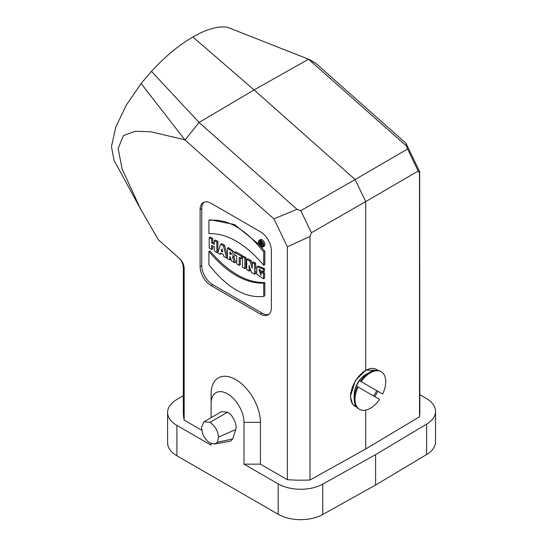 <?xml version="1.0" encoding="UTF-8"?>
<svg xmlns="http://www.w3.org/2000/svg" width="547" height="547" viewBox="0 0 547 547"><rect width="100%" height="100%" fill="white"/><g stroke="black" fill="none" stroke-linecap="round" stroke-linejoin="round"><path stroke-width="0.82" d="M373.587 395.953A17.449 10.072 -60 0 0 376.678 390.599L382.674 394.059A21.709 12.533 -60 0 0 381.238 371.741L380.411 371.263A21.709 12.533 -60 0 0 369.56 372.343A21.709 12.533 -60 0 0 360.364 381.177L359.509 380.685A17.449 10.072 -60 0 0 359.153 381.184A17.449 10.072 -60 0 0 356.405 386.059L358.087 387.023A21.709 12.533 -60 0 0 359.523 409.347L358.702 408.869A21.709 12.533 -60 0 1 354.203 398.934A21.709 12.533 -60 0 1 357.259 386.551L356.405 386.059M354.203 398.934L354.203 394.503A16.287 9.402 -60 0 1 358.825 381.184A16.287 9.402 -60 0 1 365.717 374.558L369.56 372.343M358.087 387.023L379.57 399.433A21.709 12.533 -60 0 1 359.523 409.347M360.364 381.177L361.184 381.656A21.709 12.533 -60 0 1 381.238 371.741M361.184 381.656L382.674 394.059M376.678 390.599L359.509 380.685M377.669 370.333A21.326 12.314 120 0 0 365.717 370.442A21.326 12.314 120 0 0 350.641 396.554A21.326 12.314 120 0 0 355.058 406.318A21.326 12.314 120 0 0 356.521 406.961M374.716 396.63A21.326 12.314 120 0 0 377.82 391.255M218.499 437.08C217.959 430.845 215.121 425.942 210 422.359L204.01 421.744L201.501 427.173L202.643 433.792C204.346 437.908 206.8 440.957 210 442.933L214.691 444.014L217.398 442.222L218.499 437.08L235.682 429.58L232.79 438.933L230.547 441.108L214.691 444.014M204.01 421.744L221.467 411.665L227.545 412.226C232.543 414.311 237.788 425.504 235.682 429.58M217.398 442.222L232.79 438.933M208.899 233.59C227.176 233.2 245.459 243.757 263.736 265.247L263.736 252.023C245.453 228.837 227.176 218.28 208.899 220.366L208.899 233.59M263.736 265.247L264.83 264.611L264.83 251.388L260.885 246.588M259.08 244.516L234.54 224.53L210 219.73L208.899 220.366M264.83 251.388L263.736 252.023M208.899 251.504L208.899 264.727C227.176 287.913 245.453 298.464 263.736 296.385L263.736 283.161C245.459 283.578 227.176 273.028 208.899 251.504L210 250.875C228.277 272.392 246.553 282.943 264.83 282.525L263.736 283.161M263.736 296.385L264.83 295.749L264.83 282.525M263.476 278.833L263.476 273.637L261.008 272.215L261.008 275.442L258.963 269.548L263.394 271.804L263.394 269.186L256.946 266.717L256.721 274.17L263.476 278.833L264.577 278.197L264.577 273.008L262.102 271.579L261.008 272.215M263.394 271.804L264.488 271.168L264.488 268.556L258.04 266.088L256.946 266.717M264.488 268.556L263.394 269.186M261.008 274.184L259.62 269.425M264.577 273.008L263.476 273.637M251.435 272.42L254.574 274.232L254.574 263.866L252.29 262.546L252.29 268.317L249.904 261.172L246.724 259.34L246.724 269.698L249.104 271.073L249.104 265.432L251.435 272.42M249.104 271.073L250.205 270.437L250.205 268.721M249.904 261.172L250.998 260.536L247.825 258.704L246.724 259.34M252.29 264.399L250.998 260.536M252.29 262.546L253.384 261.91L255.675 263.237L254.574 263.866M254.574 274.232L255.675 273.596L255.675 270.861M255.675 269.083L255.675 263.237M242.389 267.196L244.865 268.625L244.865 258.259L242.389 256.83L242.389 267.196M244.865 268.625L245.959 267.989L245.959 257.623L243.49 256.201L242.389 256.83M245.959 257.623L244.865 258.259M236.728 263.928L239.203 265.357L239.203 257.446L241.145 258.567L241.145 256.112L234.793 252.447L234.793 254.902L236.728 256.017L236.728 263.928M234.793 252.447L235.887 251.811L242.246 255.483L241.145 256.112M241.145 258.567L242.246 257.938L242.246 255.483M239.203 265.357L240.297 264.721L240.297 258.081M229.897 254.15L229.897 251.921L231.183 254.567L229.897 254.15L230.998 253.514L230.998 252.673M231.449 253.808L230.998 253.514M231.682 261.008L234.684 262.745L232.448 257.097L233.289 256.96L232.571 251.476L227.422 248.188L227.422 258.553L229.897 259.982L229.897 256.208L231.682 261.008M229.897 259.982L230.998 259.066M227.422 248.188L228.516 247.559L234.793 252.57M233.289 256.96L234.383 256.324L235.107 255.08M234.684 262.745L235.784 262.116L233.658 256.748M222.075 248.878L222.766 251.935L221.2 251.025L222.075 248.878M222.424 250.471L221.2 251.025M222.171 249.323L221.638 249.63M223.846 256.488L226.547 258.047L223.47 245.911L220.646 244.277L217.713 252.946L220.167 254.362L220.612 252.933L223.381 254.526L223.846 256.488M220.167 254.362L221.371 253.37M220.646 244.277L221.74 243.641L224.571 245.275L223.47 245.911M227.422 256.529L224.571 245.275M227.422 257.541L226.547 258.047M214.349 251.005L216.831 252.434L216.831 242.075L214.349 240.646L214.349 244.42L211.668 242.875L211.668 239.094L209.193 237.665L209.193 248.03L211.668 249.459L211.668 245.377L214.349 246.929L214.349 251.005M211.668 249.459L212.762 248.823L212.762 246.013M209.193 237.665L210.287 237.029L212.762 238.465L211.668 239.094M214.349 243.155L212.762 242.239L212.762 238.465M212.762 242.239L211.668 242.875M216.831 252.434L217.925 251.805L217.925 241.439L215.45 240.01L214.349 240.646M217.925 241.439L216.831 242.075M260.741 243.306L260.741 242.499L261.404 243.572L260.741 243.306L261.37 242.943M261.726 244.147L261.261 242.266L260.133 241.617L260.133 244.447L260.741 244.796L260.741 243.777L262.184 245.63L261.726 244.147L263.052 243.47M263.148 244.571L262.847 243.593M263.141 245.077L262.184 245.63M260.741 244.796L261.309 244.468M260.133 241.617L260.967 241.138M261.261 242.266L261.924 241.883M262.998 245.617A2.92 1.689 60 0 1 262.451 245.473M260.133 242.02A2.92 1.689 60 0 1 260.29 240.933M263.162 244.782A2.92 1.689 60 0 1 262.553 246.123A2.92 1.689 60 0 1 259.634 244.434A2.92 1.689 60 0 1 259.634 241.063A2.92 1.689 60 0 1 261.883 241.842A2.92 1.689 60 0 1 263.162 244.782M263.798 245.152A3.822 2.209 -120 0 0 262.129 241.302A3.822 2.209 -120 0 0 259.182 240.283A3.822 2.209 -120 0 0 259.182 244.694A3.822 2.209 -120 0 0 263.004 246.902A3.822 2.209 -120 0 0 263.798 245.152M263.004 246.902L264.098 246.266A3.822 2.209 -120 0 0 264.892 244.516A3.822 2.209 -120 0 0 263.223 240.673A3.822 2.209 -120 0 0 260.276 239.648L259.182 240.283M204.181 202.11A15.507 8.957 -120 0 0 201.747 208.66L201.747 265.644A15.507 8.957 -120 0 0 212.715 284.638L262.061 313.123A15.507 8.957 -120 0 0 268.946 314.293M271.38 250.758A15.507 8.957 -120 0 0 260.413 231.771L211.067 203.279A15.507 8.957 -120 0 0 203.313 202.506A15.507 8.957 -120 0 0 200.099 209.61L200.099 266.587A15.507 8.957 -120 0 0 211.067 285.582L260.413 314.074A15.507 8.957 -120 0 0 268.167 314.846A15.507 8.957 -120 0 0 271.38 307.742L271.38 250.758M201.658 430.209L184.168 420.11L184.168 268.645C184.079 264.659 182.404 261.179 179.156 258.205L158.309 239.716L140.572 209.016L113.988 160.25L111.458 146.569L115.725 127.212L126.357 105.031L141.119 83.527L151.451 71.342L199.06 122.453L254.061 89.92L308.57 59.226L406.51 146.076L406.161 143.629L419.672 171.765L419.822 411.912A118.255 68.272 180 0 1 419.515 416.787L365.717 448.95L310.005 480.013L310.005 236.386L287.366 246.847L287.366 479.692L260.44 464.143L243.996 464.143L243.996 422.359A23.261 13.429 -120 0 0 227.545 393.867A23.261 13.429 -120 0 0 211.094 403.365L211.094 417.682M310.005 236.386L311.387 232.714L300.795 210.657L297 209.303L273.938 218.882L287.366 246.847M310.005 480.013A118.255 68.272 180 0 1 287.366 479.692M151.451 71.342C164.941 56.69 178.753 45.23 192.879 36.964C206.944 28.957 218.54 25.75 227.668 27.35L308.57 59.233M211.094 443.48L211.094 445.149L176.907 425.416A31.794 18.359 180 0 1 167.594 412.431A31.794 18.359 180 0 1 176.517 399.686L183.313 395.618M184.168 420.11A118.255 68.272 180 0 1 183.313 411.912L183.313 267.989C183.183 263.914 181.666 260.55 178.773 257.897L179.156 258.205M176.907 425.416L176.907 455.801A31.794 18.359 180 0 1 167.594 442.824L167.594 412.431M419.822 394.715L426.229 398.414A31.794 18.359 180 0 1 435.542 411.392A31.794 18.359 180 0 1 426.619 424.144L375.591 454.646L322.751 484.109A31.794 18.359 180 0 1 278.184 483.883L243.996 464.143M322.751 484.109L322.751 514.501L375.591 485.039L375.591 454.646M375.591 485.039L426.619 454.53L426.619 424.144M435.542 411.392L435.542 441.785A31.794 18.359 180 0 1 426.619 454.53M322.751 514.501A31.794 18.359 180 0 1 278.184 514.276L278.184 483.883M176.907 455.801L278.184 514.276M192.879 36.964L254.061 89.92L355.126 179.539L300.795 210.657M406.51 146.076L407.59 148.996L355.126 179.539L365.717 201.597L418.188 171.054L419.515 173.16L419.822 172.367M407.59 148.996L418.188 171.054M311.387 232.714L365.717 201.597L365.717 370.128L355.359 380.637L350.367 396.411L352.596 404.301L356.651 407.125M181.864 139.068L185.016 140.032L199.06 122.453L297 209.303M227.668 27.35L308.57 59.226M309.527 59.575L315.947 63.431L405.737 143.054M406.161 143.629L405.744 143.061M419.515 416.787L419.515 173.16M377.71 370.34L365.717 370.128M365.717 448.95L365.717 410.127M141.119 83.527L185.016 140.032L273.938 218.882M184.168 268.645L183.313 267.989M158.309 239.716L178.773 257.897M140.572 209.016L122.077 168.948L118.145 148.483L123.431 135.642L135.321 131.253L150.904 131.813L181.857 139.068M211.094 393.867L211.094 403.365L211.094 393.867A34.892 20.143 -120 0 1 235.771 379.618A34.892 20.143 -120 0 1 260.44 422.359L260.44 464.143M210 422.359L227.545 412.226M261.507 243.34L261.158 243.545M260.413 314.074L262.061 313.123M211.067 285.582L212.715 284.638M200.099 266.587L201.747 265.644M200.099 209.61L201.747 208.66M243.996 422.359L260.44 422.359M350.641 392.951L350.641 396.554M362.784 372.138L365.717 370.442"/></g></svg>
